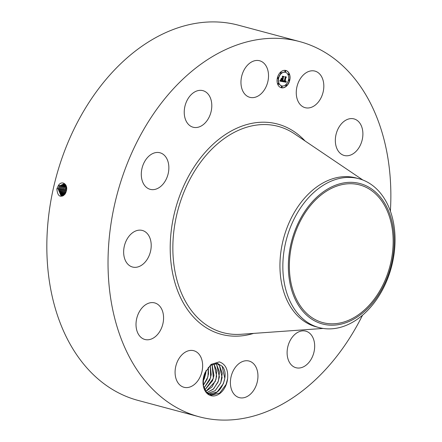 <?xml version="1.0" encoding="UTF-8"?>
<svg xmlns="http://www.w3.org/2000/svg" width="442" height="442" viewBox="0 0 442 442"><rect width="100%" height="100%" fill="white"/><g stroke="black" fill="none" stroke-linecap="round" stroke-linejoin="round"><path stroke-width="0.66" d="M362.528 315.218A194.204 136.843 -75 0 1 347.064 342.02A194.204 136.843 -75 0 1 199.237 416.795L138.037 400.408A194.204 136.843 -75 0 1 90.643 99.98A194.204 136.843 -75 0 1 238.47 25.205L299.67 41.592A194.204 136.843 -75 0 1 390.385 211.154M199.237 416.795A194.204 136.843 -75 0 1 151.844 116.362A194.204 136.843 -75 0 1 299.67 41.592M66.04 192.016L66.322 191.043C68.405 184.773 62.156 179.717 58.443 185.369L56.985 188.541L58.084 188.806L61.151 196.149L65.167 193.861L66.04 192.016L65.167 193.861M56.985 188.541L56.858 189.077C57.681 196.535 60.455 198.149 65.173 193.905M219.309 361.876L211.088 364.385L204.906 372.877L204.364 374.374A16.978 11.962 -75 0 0 203.364 378.137A16.978 11.962 -75 0 0 206.408 392.739A16.978 11.962 -75 0 0 219.116 394.037A16.978 11.962 -75 0 0 227.591 378.722C228.315 369.7 225.553 364.086 219.309 361.876M300.068 104.4A18.929 13.337 -75 0 1 298.56 81.98A18.929 13.337 -75 0 1 314.936 71.101A18.929 13.337 -75 0 1 320.014 74.378A18.929 13.337 -75 0 1 321.527 96.792A18.929 13.337 -75 0 1 305.151 107.677A18.929 13.337 -75 0 1 300.068 104.4M362.506 129.688A18.929 13.337 -75 0 1 358.235 148.761A18.929 13.337 -75 0 1 344.219 155.473A18.929 13.337 -75 0 1 335.721 144.689A18.929 13.337 -75 0 1 339.992 125.616A18.929 13.337 -75 0 1 354.009 118.904A18.929 13.337 -75 0 1 362.506 129.688M304.146 366.473A18.929 13.337 -75 0 1 295.996 367.727A18.929 13.337 -75 0 1 287.134 351.567A18.929 13.337 -75 0 1 297.637 332.417A18.929 13.337 -75 0 1 305.787 331.157A18.929 13.337 -75 0 1 314.649 347.324A18.929 13.337 -75 0 1 304.146 366.473M240.288 397.833A18.929 13.337 -75 0 1 239.277 397.618A18.929 13.337 -75 0 1 231.105 376.601A18.929 13.337 -75 0 1 248.05 360.838A18.929 13.337 -75 0 1 249.061 361.048A18.929 13.337 -75 0 1 257.233 382.07A18.929 13.337 -75 0 1 240.288 397.833M178.894 384.004A18.929 13.337 -75 0 1 177.38 361.589A18.929 13.337 -75 0 1 193.756 350.71A18.929 13.337 -75 0 1 198.839 353.981A18.929 13.337 -75 0 1 200.348 376.402A18.929 13.337 -75 0 1 183.971 387.28A18.929 13.337 -75 0 1 178.894 384.004M136.401 328.693A18.929 13.337 -75 0 1 140.672 309.621A18.929 13.337 -75 0 1 154.689 302.908A18.929 13.337 -75 0 1 163.186 313.693A18.929 13.337 -75 0 1 158.916 332.765A18.929 13.337 -75 0 1 144.899 339.478A18.929 13.337 -75 0 1 136.401 328.693M124.202 246.724A18.929 13.337 -75 0 1 142.324 230.453A18.929 13.337 -75 0 1 150.656 250.758A18.929 13.337 -75 0 1 132.534 267.029A18.929 13.337 -75 0 1 124.202 246.724M145.567 160.054A18.929 13.337 -75 0 1 159.971 152.766A18.929 13.337 -75 0 1 164.595 182.049A18.929 13.337 -75 0 1 150.186 189.336A18.929 13.337 -75 0 1 145.567 160.054M194.762 91.908A18.929 13.337 -75 0 1 202.911 90.654A18.929 13.337 -75 0 1 211.773 106.815A18.929 13.337 -75 0 1 201.27 125.97A18.929 13.337 -75 0 1 193.121 127.224A18.929 13.337 -75 0 1 184.259 111.058A18.929 13.337 -75 0 1 194.762 91.908M258.62 60.548A18.929 13.337 -75 0 1 259.631 60.764A18.929 13.337 -75 0 1 267.802 81.787A18.929 13.337 -75 0 1 250.857 97.544A18.929 13.337 -75 0 1 249.846 97.334A18.929 13.337 -75 0 1 241.675 76.311A18.929 13.337 -75 0 1 258.62 60.548M277.361 77.947A8.928 6.293 -75 0 1 285.863 70.477A8.928 6.293 -75 0 1 289.748 80.262A8.928 6.293 -75 0 1 281.245 87.731A8.928 6.293 -75 0 1 277.361 77.947M203.375 378.076L203.425 385.827L206.298 392.054L211.304 395.181L219.668 393.076L226.083 384.452L227.591 378.722M281.151 87.704A8.928 6.293 105 0 0 289.565 80.212A8.928 6.293 105 0 0 285.77 70.455M65.742 184.911L63.919 183.844L59.355 186.016L58.106 188.806L61.162 196.149M63.93 183.844L59.377 186.021L58.084 188.806M217.552 363.423L222.144 366.241L224.818 378.363L223.409 383.606L217.215 391.899L209.049 394.037L208.243 393.839M208.508 393.91L209.182 394.06C220.392 397.021 230.227 374.573 222.171 366.247L217.481 363.412L210.403 365.418L204.878 372.949M319.025 327.583L316.135 326.809A77.057 54.3 -75 0 1 297.328 207.602A77.057 54.3 -75 0 1 355.981 177.938L358.876 178.712A77.057 54.3 -75 0 1 394.037 225.917A77.057 54.3 -75 0 1 377.678 297.919A77.057 54.3 -75 0 1 319.025 327.583A77.057 54.3 -75 0 1 283.863 280.377A77.057 54.3 -75 0 1 300.223 208.381A77.057 54.3 -75 0 1 358.876 178.712M285.278 72.284A7.033 4.956 105 0 0 285.189 72.261A7.033 4.956 105 0 0 278.488 78.14A7.033 4.956 105 0 0 281.548 85.853A7.033 4.956 105 0 0 281.642 85.875M281.83 86.35A0.541 0.381 105 0 0 281.46 87.356A0.541 0.381 105 0 0 281.56 87.361M278.062 77.538A0.541 0.381 105 0 0 277.692 78.543A0.541 0.381 105 0 0 277.786 78.549M278.432 83.339A0.541 0.381 105 0 0 278.062 84.345A0.541 0.381 105 0 0 278.162 84.356M285.361 70.797A0.541 0.381 105 0 0 284.996 71.797A0.541 0.381 105 0 0 285.09 71.808M280.93 72.344A0.541 0.381 105 0 0 280.565 73.344A0.541 0.381 105 0 0 280.659 73.355M289.134 79.61A0.541 0.381 105 0 0 288.764 80.615A0.541 0.381 105 0 0 288.864 80.621M286.261 84.803A0.541 0.381 105 0 0 285.897 85.809A0.541 0.381 105 0 0 285.991 85.82M288.759 73.803A0.541 0.381 105 0 0 288.394 74.808A0.541 0.381 105 0 0 288.488 74.82M64.361 183.977L60.278 186.209L59.018 188.983L61.604 196.176L59.018 188.983L60.261 186.209L59.344 185.491M305.439 212.364A71.261 50.211 -75 0 1 359.683 184.927A71.261 50.211 -75 0 1 377.076 295.168A71.261 50.211 -75 0 1 322.831 322.605A71.261 50.211 -75 0 1 305.439 212.364M288.433 80.019A7.033 4.956 105 0 0 285.372 72.311A7.033 4.956 105 0 0 278.675 78.19A7.033 4.956 105 0 0 281.736 85.903A7.033 4.956 105 0 0 288.433 80.019M282.162 86.952A0.541 0.381 105 0 0 281.41 86.814A0.541 0.381 105 0 0 282.162 86.952M278.394 78.14A0.541 0.381 105 0 0 277.642 77.996A0.541 0.381 105 0 0 278.394 78.14M278.764 83.941A0.541 0.381 105 0 0 278.012 83.803A0.541 0.381 105 0 0 278.764 83.941M285.698 71.394A0.541 0.381 105 0 0 284.946 71.256A0.541 0.381 105 0 0 285.698 71.394M281.261 72.941A0.541 0.381 105 0 0 280.51 72.803A0.541 0.381 105 0 0 281.261 72.941M288.714 80.068A0.541 0.381 105 0 0 289.466 80.212A0.541 0.381 105 0 0 288.714 80.068M285.841 85.267A0.541 0.381 105 0 0 286.593 85.405A0.541 0.381 105 0 0 285.841 85.267M288.344 74.267A0.541 0.381 105 0 0 289.09 74.405A0.541 0.381 105 0 0 288.344 74.267M289.311 279.443A72.67 51.206 -75 0 1 331.207 187.104A72.67 51.206 -75 0 1 393.209 228.089A72.67 51.206 -75 0 1 351.307 320.428A72.67 51.206 -75 0 1 289.311 279.443M207.746 393.468L215.177 390.645L220.691 382.877L222.099 377.634L219.425 365.512L216.69 363.313L219.453 365.517L222.282 373.324L220.696 382.938L215.177 390.678L207.757 393.474M282.99 81.654L283.615 80.626L283.753 81.372L284.377 81.615L285.35 77.499L285.123 77.024L286.361 77.256L285.88 77.632L285.018 81.416L285.952 80.958L284.957 81.698L285.676 81.726L286.084 81.024L286.212 82.273L282.99 81.654M282.897 81.372L283.488 80.4L282.897 81.372M283.736 81.024L284.261 81.273L285.134 77.449L284.869 76.654L286.25 76.914L284.991 76.781L285.223 77.433L284.322 81.394L283.703 81.013M279.902 81.135L280.604 80.079L280.836 80.847L281.874 81.173L282.278 79.394L281.758 80.936L280.72 80.339L281.714 80.82L282.046 79.35L281.057 79.836L281.421 78.245L281.731 78.958L282.35 79.074L282.786 77.162L282.554 76.599L283.88 76.847L283.328 77.262L282.957 78.897L283.405 78.831L282.891 79.179L283.482 79.057L282.819 79.499L282.455 81.101L282.709 81.66L279.902 81.135M279.852 80.753L280.499 79.792L279.852 80.753M281.267 78.024L280.952 79.737L281.267 78.024M282.189 78.715L282.56 77.085L282.272 76.168L283.841 76.46L282.399 76.3L282.642 77.052L282.234 78.831L281.637 78.61L282.189 78.715M64.35 183.977L60.261 186.204M286.212 82.273L282.968 81.693M285.189 81.555L284.847 81.472M285.018 81.416L285.88 77.632M286.162 77.217L285.698 77.582M284.322 81.394L283.991 81.322M286.289 77.024L284.902 76.753M282.709 81.66L279.913 81.124M282.455 81.101L282.526 81.61M282.819 79.499L282.272 81.052M282.957 78.897L283.328 77.262M283.681 76.814L283.145 77.212M281.731 78.958L281.366 78.488M281.637 79.278L281.123 79.543M282.046 79.35L281.455 79.228M281.758 80.936L281.427 80.864M282.234 78.831L281.687 78.709M282.399 76.3L283.886 76.576M59.908 189.148L62.068 196.137L59.93 189.154L61.162 186.397L64.77 184.165L61.184 186.402L59.93 189.154L58.803 188.889M215.232 363.357L216.729 364.794L215.221 363.357M206.817 392.623L213.657 388.855L218.392 381.098L219.508 372.042L216.729 364.794L219.376 376.91L217.972 382.148L213.298 389.175L206.806 392.618M59.714 189.06L60.819 189.325L62.09 186.59L65.189 184.43L62.068 186.585L60.819 189.325L62.549 196.021M60.841 189.325L62.56 196.021M205.817 391.441L215.254 381.424L216.657 376.181L214.011 364.064L216.729 370.805L215.994 379.358L212.038 386.916L205.828 391.457M66.604 189.408L66.057 191.966M66.62 189.182L65.985 192.182M61.731 189.496L63.04 195.828L61.753 189.496L62.974 186.778L61.753 189.496L60.626 189.231M62.996 186.784L65.587 184.756L62.974 186.778L62.057 186.06L63.725 184.38M66.615 187.535L65.399 190.187L65.283 193.673M65.676 186.822L66.576 187.53L65.366 190.182L65.261 193.712M212.044 364.374L213.364 378.313L204.878 389.938L212.53 380.695L213.939 375.451L212.033 364.385M62.642 189.668L63.554 195.541L62.665 189.673L63.875 186.966L65.891 185.187L63.897 186.972L62.665 189.673L61.537 189.403M66.394 186.541L64.493 190.016L64.665 194.535M66.388 186.524L64.471 190.016L64.654 194.552M204.022 387.982L210.641 377.601L210.287 365.506L211.221 374.722L209.812 379.965L204.016 387.96M63.56 189.845L64.084 195.126L63.576 189.845L64.803 187.165L66.156 185.784L64.781 187.159L63.56 189.845L62.449 189.579M64.781 187.159L63.869 186.441M65.687 187.347L64.775 186.635M203.331 385.33L207.094 379.236L208.497 373.993L208.326 367.33M203.337 385.363L207.939 376.816L208.348 367.308M203.044 381.242L204.375 378.507L205.779 373.269L205.983 370.634M203.044 381.297L206.011 370.589M205.795 373.142L204.326 378.628M208.513 373.871L207.044 379.358M211.237 374.595L209.762 380.081M213.956 375.33L212.486 380.811M216.674 376.054L215.204 381.54M219.398 376.783L217.923 382.269M222.116 377.507L220.646 382.993M224.834 378.236L223.365 383.722M227.564 378.893L226.061 384.518M253.597 333.395A108.843 76.693 -75 0 1 176.678 288.156A108.843 76.693 -75 0 1 194.751 165.954A108.843 76.693 -75 0 1 305.096 140.992M323.124 328.445L240.945 334.296A106.754 75.223 -75 0 1 176.767 279.383A106.754 75.223 -75 0 1 196.928 167.468A106.754 75.223 -75 0 1 294.587 133.893L362.854 180.016M58.438 185.303L59.355 186.016M57.891 188.712L58.996 188.977M60.25 185.684L61.162 186.397M61.156 185.872L62.068 186.59M65.184 190.093L66.234 190.347M62.963 186.253L63.875 186.966M64.272 189.922L65.366 190.182M63.361 189.751L64.471 190.016"/></g></svg>
